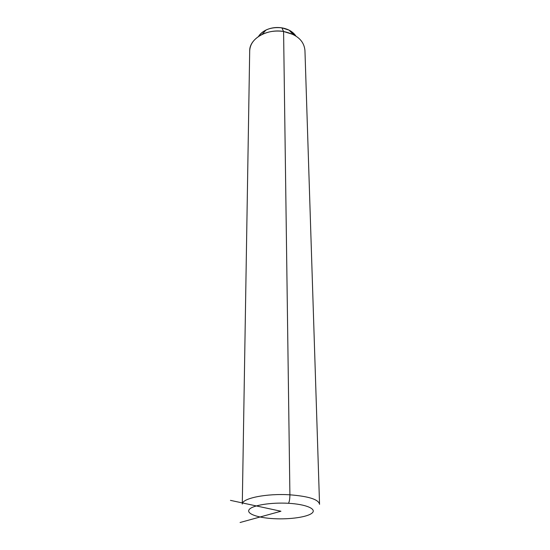 <?xml version="1.0" encoding="UTF-8"?>
<svg xmlns="http://www.w3.org/2000/svg" width="550" height="550" viewBox="0 0 550 550"><rect width="100%" height="100%" fill="white"/><g stroke="black" fill="none" stroke-linecap="round" stroke-linejoin="round"><path stroke-width="0.82" d="M289.059 30.119L295.914 36.046C293.012 31.742 288.331 29.013 281.875 27.844L289.059 30.119L293.288 34.547L283.587 31.487L281.875 27.844C271.274 26.744 263.471 29.631 258.472 36.506C260.123 33.852 262.625 31.694 265.973 30.044C270.882 27.747 276.183 27.012 281.875 27.844L283.587 31.487C275.873 30.367 268.702 31.35 262.075 34.437C253.969 38.665 249.837 44.289 249.686 51.315M289.905 494.814C266.585 493.274 242.014 498.286 242.289 504.061L242.289 504.061C242.014 498.286 266.585 493.274 289.905 494.814L283.587 31.487L289.905 494.814C308.811 496.32 318.691 499.489 319.55 504.329C318.691 499.489 308.811 496.32 289.905 494.814C289.864 499.049 289.376 501.875 288.441 503.291C305.958 504.261 316.821 508.922 312.201 512.957C307.835 517.007 290.132 519.571 273.907 518.684C257.641 517.852 245.857 513.673 249.239 509.499C252.354 505.312 270.978 502.267 288.441 503.291C289.376 501.875 289.864 499.049 289.905 494.814M242.289 504.061L249.7 50.456C249.679 38.617 267.114 28.511 283.587 31.487C296.986 34.382 304.109 40.769 304.954 50.648L319.55 504.329M273.907 518.684C290.132 519.571 307.835 517.007 312.201 512.957C316.821 508.922 305.958 504.261 288.441 503.291C270.978 502.267 252.354 505.312 249.239 509.499C245.857 513.673 257.641 517.852 273.907 518.684L273.302 518.65M230.45 500.362L280.94 511.239L240.089 522.5M265.973 30.044L262.075 34.437"/></g></svg>

